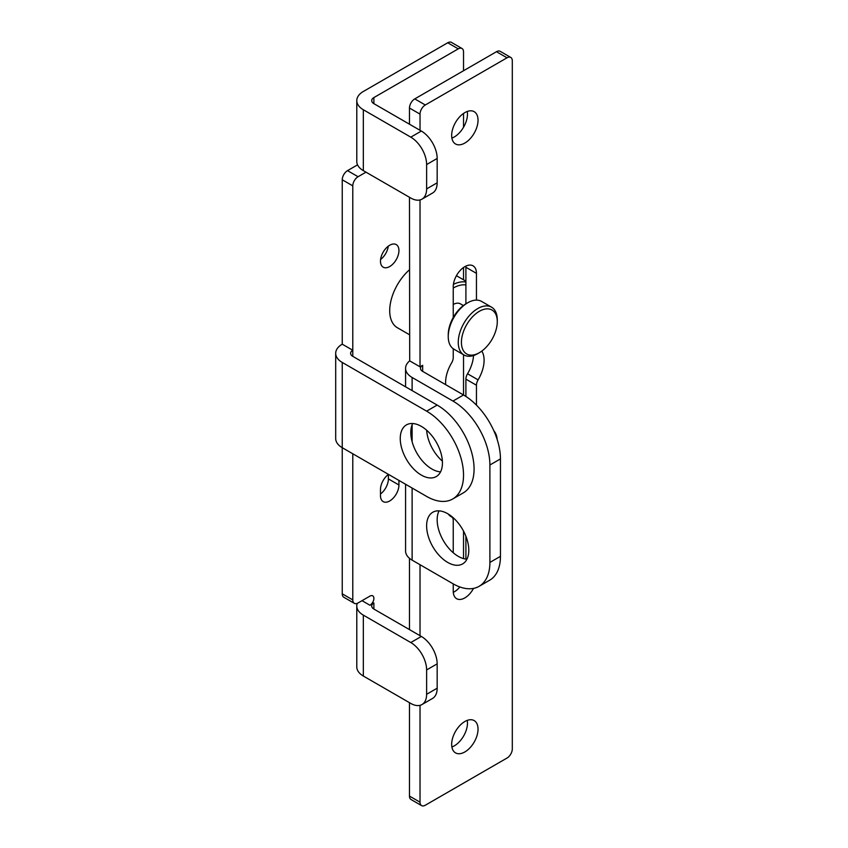 <?xml version="1.0" encoding="UTF-8"?>
<svg xmlns="http://www.w3.org/2000/svg" width="848" height="848" viewBox="0 0 848 848"><rect width="100%" height="100%" fill="white"/><g stroke="black" fill="none" stroke-linecap="round" stroke-linejoin="round"><path stroke-width="1.27" d="M447.712 42.771A7.462 4.304 -60 0 1 451.443 42.4L461.99 48.484A7.462 4.304 120 0 0 458.259 48.855L373.883 97.573A7.462 4.304 180 0 0 371.7 100.615A7.462 4.304 180 0 0 373.883 103.657L421.339 131.058A22.377 12.921 60 0 1 437.165 158.459L437.165 182.818A22.377 12.921 60 0 1 432.533 193.058L421.986 199.142A22.377 12.921 -120 0 0 426.618 188.903L426.618 164.554A22.377 12.921 -120 0 0 410.792 137.153L363.336 109.752A22.377 12.921 0 0 1 356.785 100.615A22.377 12.921 0 0 1 363.336 91.478L447.712 42.771L458.259 48.855M357.549 164.851L347.521 170.639A7.462 4.304 -60 0 0 342.242 179.776L342.242 344.182A22.377 12.921 0 0 0 335.691 353.309A22.377 12.921 0 0 0 342.242 362.446L426.618 411.153A52.205 30.136 -120 0 1 463.527 475.092A52.205 30.136 -120 0 1 452.715 498.984L463.262 492.9A52.205 30.136 60 0 0 474.074 469.008A52.205 30.136 60 0 0 437.165 405.068L426.618 411.153M335.691 353.309L335.691 438.554A22.377 12.921 180 0 0 342.242 447.691L342.242 593.833A7.462 4.304 -60 0 0 343.79 597.246L354.337 603.331A7.462 4.304 120 0 0 358.068 602.96L369.929 596.112A5.597 3.233 -60 0 1 372.728 595.837A5.597 3.233 -60 0 1 373.586 600.32A5.597 3.233 -60 0 1 369.929 605.249L373.883 602.96A7.462 4.304 180 0 0 371.7 606.013A7.462 4.304 180 0 0 373.883 609.055L373.883 602.96M380.582 259.499A13.049 7.537 120 0 0 388.278 246.185M388.384 474.445L388.384 478.897A13.049 7.537 120 0 1 380.476 494.013M388.469 474.382A13.049 7.537 -60 0 0 380.476 489.55L380.476 495.645A13.049 7.537 -60 0 0 383.179 501.613A13.049 7.537 -60 0 0 389.709 500.967A13.049 7.537 -60 0 0 398.931 484.992L398.931 480.424M463.527 558.609L463.527 531.092M420.025 199.937L420.025 366.813L422.664 365.297A7.462 4.304 180 0 0 420.481 368.339A7.462 4.304 180 0 0 422.664 371.382L463.527 394.977L463.527 354.729M463.527 279.808L463.527 267.502M463.527 127.274L463.527 113.441M463.527 70.734L463.527 51.908A7.462 4.304 120 0 0 461.99 48.484M352.789 453.775L352.789 599.918A7.462 4.304 120 0 0 354.337 603.331M365.976 172.165L358.068 176.723A7.462 4.304 120 0 0 352.789 185.86L352.789 350.266L342.242 344.182M389.709 245.231A13.049 7.537 -60 0 1 396.228 244.584A13.049 7.537 -60 0 1 398.231 255.047A13.049 7.537 -60 0 1 389.709 266.537A13.049 7.537 -60 0 1 383.179 267.184A13.049 7.537 -60 0 1 381.176 256.732A13.049 7.537 -60 0 1 389.709 245.231M437.165 663.857L437.165 688.205A22.377 12.921 60 0 1 432.533 698.455L421.986 704.54A22.377 12.921 -120 0 1 410.792 703.437L363.336 676.036A22.377 12.921 180 0 1 356.785 666.899L356.785 606.013A22.377 12.921 0 0 0 363.336 615.139L410.792 642.54A22.377 12.921 -120 0 1 426.618 669.941L437.165 663.857A22.377 12.921 60 0 0 421.339 636.456L373.883 609.055M357.262 603.352A22.377 12.921 0 0 0 356.785 606.013M421.986 704.54A22.377 12.921 -120 0 0 426.618 694.3L426.618 669.941M342.242 362.446L342.242 447.691L426.618 496.409A52.205 30.136 -120 0 0 452.715 498.984M352.789 356.351A7.462 4.304 180 0 1 350.606 353.309A7.462 4.304 180 0 1 352.789 350.266L352.789 356.351L437.165 405.068M421.339 475.092A29.828 17.225 60 0 1 401.857 448.804A29.828 17.225 60 0 1 406.425 424.901A29.828 17.225 60 0 1 421.339 426.374A29.828 17.225 60 0 1 440.833 452.662A29.828 17.225 60 0 1 436.264 476.565A29.828 17.225 60 0 1 421.339 475.092M412.669 423.523A29.828 17.225 -120 0 0 431.886 469.008A29.828 17.225 -120 0 0 440.568 471.859M421.986 199.142A22.377 12.921 -120 0 1 410.792 198.04L363.336 170.639A22.377 12.921 180 0 1 356.785 161.502L356.785 100.615M497.278 321.646A25.355 14.639 120 0 0 479.353 311.301A25.355 14.639 120 0 0 461.418 342.348A25.355 14.639 120 0 0 479.353 352.704A25.355 14.639 120 0 0 497.278 321.646L497.278 319.823A27.592 15.932 120 0 0 491.564 307.188A27.592 15.932 120 0 0 470.301 314.587A27.592 15.932 120 0 0 458.259 342.348A27.592 15.932 120 0 0 463.973 354.983A27.592 15.932 120 0 0 477.763 353.616L479.353 352.704M463.973 354.983L453.956 349.196A27.592 15.932 -60 0 1 448.242 336.571A27.592 15.932 -60 0 1 467.746 302.768A27.592 15.932 -60 0 1 481.547 301.4L491.564 307.188M448.242 336.571L448.242 334.737A25.355 14.639 -60 0 1 466.167 303.69L467.746 302.768M453.245 304.453A14.914 8.607 -60 0 1 460.443 303.86L463.368 305.556M465.902 284.896A35.054 20.235 120 0 0 453.245 288.013M465.902 282.066A37.291 21.529 120 0 0 453.415 284.345M409.478 334.716L397.426 327.763A37.291 21.529 -60 0 1 389.709 310.686A37.291 21.529 -60 0 1 409.478 269.791M497.193 439.55A27.592 15.932 120 0 0 493.875 430.858M409.478 558.313L409.478 629.598M409.478 702.674L409.478 796.092A7.462 4.304 -60 0 0 411.026 799.516L421.573 805.6A7.462 4.304 120 0 0 425.304 805.229L507.03 758.038A7.462 4.304 120 0 0 512.309 748.911L512.309 60.844A7.462 4.304 120 0 0 510.761 57.431A7.462 4.304 120 0 0 507.03 57.802L425.304 104.982A7.462 4.304 120 0 0 420.025 114.12L420.025 130.295M409.478 124.211L409.478 108.035A7.462 4.304 -60 0 1 414.757 98.898L496.483 51.707A7.462 4.304 -60 0 1 500.214 51.336L510.761 57.431M409.478 197.277L409.701 360.856A22.377 12.921 0 0 0 405.567 368.339A22.377 12.921 0 0 0 412.117 377.477L452.98 401.072A52.205 30.136 -120 0 1 489.9 465.001L489.9 562.425A52.205 30.136 -120 0 1 479.088 586.328A52.205 30.136 -120 0 1 452.98 583.742L412.117 560.146A22.377 12.921 180 0 1 405.567 551.009L405.567 484.25M451.889 747.003A18.645 10.759 120 0 0 454.305 745.858A18.645 10.759 120 0 0 467.259 720.365M465.859 266.124A16.409 9.476 120 0 1 465.902 267.258L465.902 303.838M465.902 396.44L465.902 379.141A7.462 4.304 -60 0 1 467.545 373.777A27.221 15.72 120 0 0 473.513 355.524M465.902 536.254L465.902 559.097M453.288 592.339A16.409 9.476 120 0 0 454.305 591.809A16.409 9.476 120 0 0 459.86 586.964M451.889 138.086A18.645 10.759 120 0 0 454.305 136.952A18.645 10.759 120 0 0 467.259 111.459M464.852 143.047A18.645 10.759 -60 0 1 455.524 143.969A18.645 10.759 -60 0 1 452.673 129.023A18.645 10.759 -60 0 1 464.852 112.604A18.645 10.759 -60 0 1 474.17 111.671A18.645 10.759 -60 0 1 477.032 126.617A18.645 10.759 -60 0 1 464.852 143.047M420.025 705.335L420.025 802.187A7.462 4.304 120 0 0 421.573 805.6M420.025 564.715L420.025 635.693M464.852 751.953A18.645 10.759 -60 0 1 455.524 752.876A18.645 10.759 -60 0 1 452.673 737.94A18.645 10.759 -60 0 1 464.852 721.51A18.645 10.759 -60 0 1 474.17 720.588A18.645 10.759 -60 0 1 477.032 735.523A18.645 10.759 -60 0 1 464.852 751.953M481.812 351.083A27.221 15.72 -60 0 1 478.092 379.862A7.462 4.304 120 0 0 476.449 385.225L476.449 405.132M476.449 300.118L476.449 273.353A16.409 9.476 -60 0 0 473.057 265.837A16.409 9.476 -60 0 0 464.852 266.654A16.409 9.476 -60 0 0 453.245 286.751L453.245 317.491M453.245 348.751L453.245 357.538A7.462 4.304 120 0 1 451.602 362.902A27.221 15.72 -60 0 0 445.698 384.685M453.245 552.748L453.245 520.407A7.462 4.304 120 0 0 451.698 516.994A7.462 4.304 120 0 0 451.602 516.941A27.221 15.72 -60 0 1 451.242 516.739A27.221 15.72 -60 0 1 448.295 514.058M453.245 583.89L453.245 591.204A16.409 9.476 -60 0 0 456.648 598.709A16.409 9.476 -60 0 0 464.852 597.893A16.409 9.476 -60 0 0 473.523 588.395M409.701 360.856L420.025 366.813M447.712 562.425A29.828 17.225 60 0 1 428.219 536.137A29.828 17.225 60 0 1 432.798 512.234A29.828 17.225 60 0 1 447.712 513.718A29.828 17.225 60 0 1 467.195 540.006A29.828 17.225 60 0 1 462.626 563.909A29.828 17.225 60 0 1 447.712 562.425M442.38 461.142A29.828 17.225 60 0 1 426.671 430.243M452.98 401.072L463.527 394.977A52.205 30.136 60 0 1 500.447 458.916L500.447 556.341A52.205 30.136 60 0 1 489.635 580.233L479.088 586.328M439.031 510.867A29.828 17.225 -120 0 0 458.259 556.341A29.828 17.225 -120 0 0 466.93 559.192M398.931 484.992L388.384 478.897M373.883 103.657L373.883 97.573M363.336 676.036L363.336 615.139M362.022 600.681L369.929 605.249M421.339 636.456L410.792 642.54M437.165 688.205L426.618 694.3M352.789 599.918L342.242 593.833M342.242 179.776L352.789 185.86M358.068 176.723L347.521 170.639M363.336 170.639L363.336 109.752M437.165 182.818L426.618 188.903M426.618 164.554L437.165 158.459M421.339 131.058L410.792 137.153M422.664 371.382L422.664 365.297M467.545 373.777L478.092 379.862M465.902 267.258L476.449 273.353M450.882 516.527L451.602 516.941M465.902 379.141L476.449 385.225M420.025 802.187L409.478 796.092M412.117 560.146L412.117 488.035M412.117 441.702L412.117 424.753M412.117 390.61L412.117 377.477M500.447 556.341L489.9 562.425M489.9 465.001L500.447 458.916M409.478 108.035L420.025 114.12M425.304 104.982L414.757 98.898M496.483 51.707L507.03 57.802M456.425 275.706L465.902 281.176M451.698 516.994L450.839 516.496M405.567 386.826L405.567 368.339"/></g></svg>
